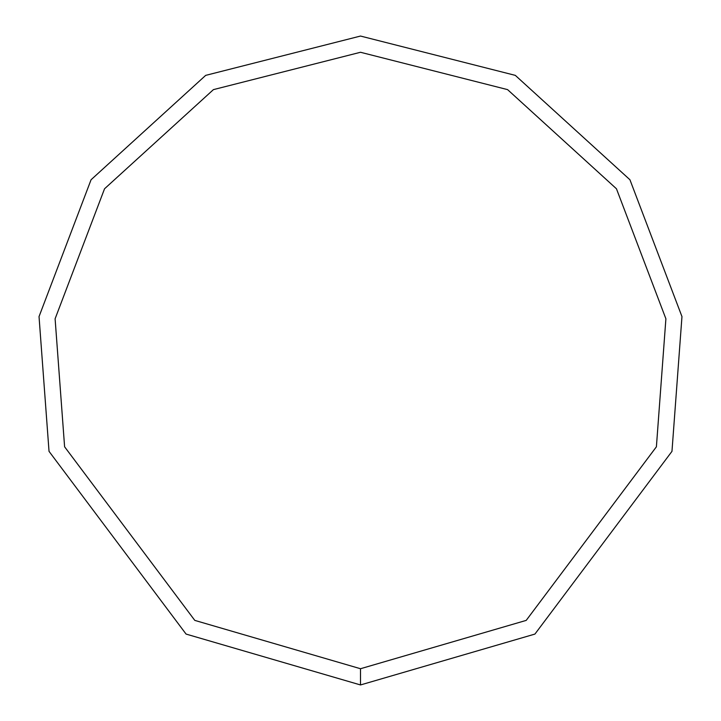 <?xml version="1.0" encoding="UTF-8"?>
<svg xmlns="http://www.w3.org/2000/svg" width="721" height="721" viewBox="0 0 721 721"><rect width="100%" height="100%" fill="white"/><g stroke="black" fill="none" stroke-linecap="round" stroke-linejoin="round"><path stroke-width="1.08" d="M360.5 684.95L534.928 634.074L671.972 451.346L681.967 316.6L629.938 179.754L515.317 75.372L360.5 36.05L205.683 75.372L91.062 179.754L39.033 316.6L49.028 451.346L186.072 634.074L360.5 684.95L360.5 668.727L526.204 620.393L656.398 446.804L665.898 318.799L616.464 188.785L507.575 89.62L360.5 52.273L213.425 89.62L104.536 188.785L55.102 318.799L64.602 446.804L194.796 620.393L360.5 668.727"/></g></svg>
